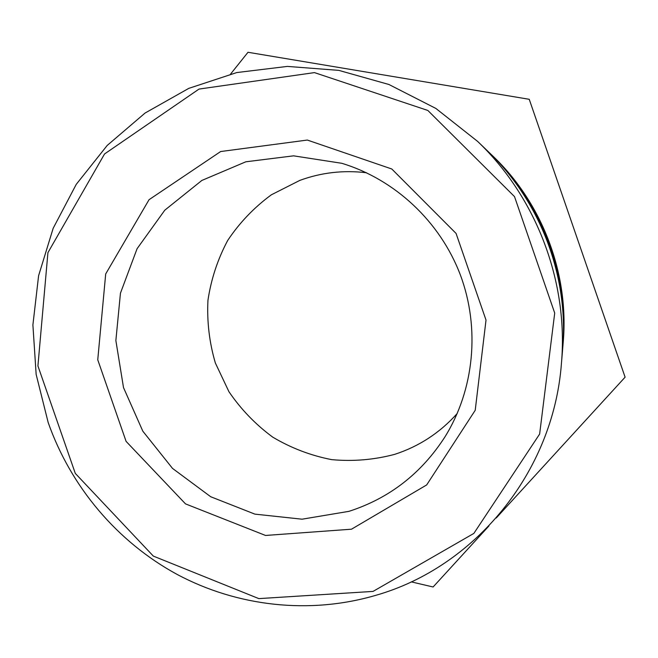 <?xml version="1.0" encoding="UTF-8"?>
<svg xmlns="http://www.w3.org/2000/svg" width="658" height="658" viewBox="0 0 658 658"><rect width="100%" height="100%" fill="white"/><g stroke="black" fill="none" stroke-linecap="round" stroke-linejoin="round"><path stroke-width="0.99" d="M373.045 591.41L258.841 598.615L153.339 556.1L75.292 473.39L37.925 365.922L47.927 252.647L104.548 153.964L199.012 89.077L314.458 72.61L427.848 110.462L514.515 196.61L554.71 313.06L539.634 434.058L473.85 533.416L373.045 591.41M375.8 595.325C474.467 567.245 553.222 472.839 561.422 363.611C568.619 282.331 536.681 197.655 477.593 141.38L435.851 108.43L388.927 84.495L338.771 70.365L287.39 66.409L236.765 72.561L188.78 88.369L145.097 113.028L107.188 145.459L76.238 184.372L53.166 228.301L38.6 275.694L32.9 324.945L36.149 374.418L48.182 422.535C70.784 486.78 117.28 541.945 177.158 574.442C237.217 606.487 309.441 614.786 375.8 595.325M351.495 529.197L426.672 484.938L475.216 410.288L486.015 320.084L456.076 233.434L391.79 168.991L307.327 140.055L220.652 151.537L149.053 199.695L105.691 273.958L97.754 359.803L126.089 441.378L185.507 503.88L265.519 535.456L351.495 529.197M561.422 363.611L562.623 349.266C569.03 276.821 540.621 201.529 487.973 151.356L477.593 141.38M349.003 511.332L302.063 519.195L254.876 514.128L210.708 496.741L172.528 468.414L142.819 431.179L123.507 387.595L115.866 340.548L120.447 293.188L137.078 248.708L164.788 210.19L201.85 180.448L245.804 161.802L293.608 155.839L341.773 163.291C394.849 179.33 440.079 221.516 460.32 274.822C480.332 328.219 474.229 389.766 444.964 436.863C421.383 473.456 389.396 498.279 349.003 511.332M366.473 172.75C343.484 169.978 321.269 172.528 299.818 180.399L271.359 194.801C254.12 207.467 239.57 222.667 227.717 240.417C217.691 259.236 211.103 279.198 207.953 300.303C206.875 321.606 209.343 342.505 215.355 362.994L228.935 391.699C240.96 409.342 255.559 424.484 272.733 437.134C291.058 448.04 310.699 455.542 331.64 459.629C352.91 461.603 373.909 459.852 394.652 454.365C419.031 446.445 439.906 432.8 457.261 413.446M488.524 151.891L489.083 152.426C541.049 201.94 569.071 276.228 562.755 347.728L562.689 348.493M562.755 347.728L562.911 345.869C569.121 275.513 541.559 202.442 490.432 153.717L489.083 152.426M490.958 154.227L491.477 154.729C541.962 202.828 569.162 274.962 563.034 344.414L562.968 345.137M563.034 344.414L563.207 342.308C569.228 274.147 542.537 203.396 492.998 156.193L491.477 154.729M230.629 74.009L248 52.278L529.238 99.3L625.1 377.182L496.247 517.986M488.935 525.972L433.104 586.985L411.217 581.861"/></g></svg>
